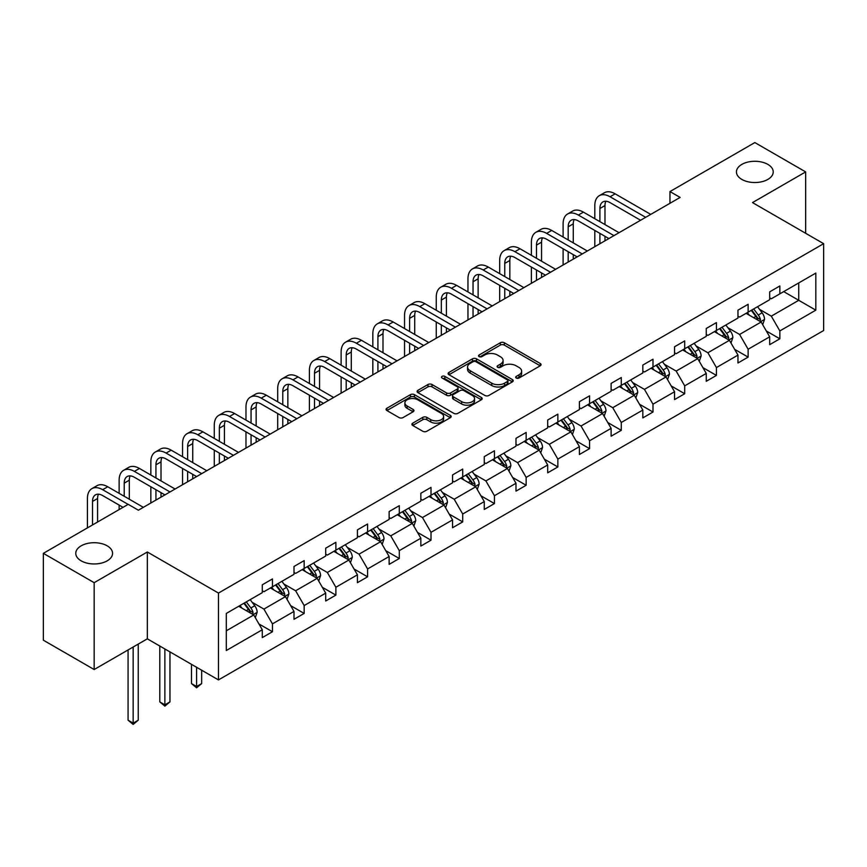 <?xml version="1.0" encoding="UTF-8"?>
<svg xmlns="http://www.w3.org/2000/svg" width="867" height="867" viewBox="0 0 867 867"><rect width="100%" height="100%" fill="white"/><g stroke="black" fill="none" stroke-linecap="round" stroke-linejoin="round"><path stroke-width="1.3" d="M107.183 545.831A18.402 10.621 0 0 0 87.134 543.522A18.402 10.621 0 0 0 75.776 553.341A18.402 10.621 0 0 0 81.162 560.851A18.402 10.621 0 0 0 101.211 563.149A18.402 10.621 0 0 0 112.569 553.341A18.402 10.621 0 0 0 107.183 545.831M767.848 164.394A18.402 10.621 0 0 0 747.798 162.096A18.402 10.621 0 0 0 736.441 171.904A18.402 10.621 0 0 0 741.827 179.415A18.402 10.621 0 0 0 761.876 181.723A18.402 10.621 0 0 0 773.234 171.904A18.402 10.621 0 0 0 767.848 164.394M516.244 378.034A1.972 1.138 0 0 0 519.04 378.034L540.239 365.787A2.818 1.626 0 0 0 541.062 364.639A2.818 1.626 0 0 0 540.239 363.49L504.323 342.747A2.818 1.626 0 0 0 500.324 342.747L479.126 354.993A1.972 1.138 0 0 0 478.551 355.795A1.972 1.138 0 0 0 479.126 356.608A1.972 1.138 0 0 0 481.922 356.608L484.664 355.015A9.028 5.213 0 0 1 497.441 355.015L500.432 356.749A9.028 5.213 0 0 1 503.077 360.434A9.028 5.213 0 0 1 500.432 364.118L497.691 365.701A1.972 1.138 0 0 0 497.105 366.513A1.972 1.138 0 0 0 497.691 367.315A1.972 1.138 0 0 0 500.476 367.315L503.218 365.733A9.028 5.213 0 0 1 515.995 365.733L518.986 367.456A9.028 5.213 0 0 1 521.631 371.152A9.028 5.213 0 0 1 518.986 374.837L516.244 376.419A1.972 1.138 0 0 0 515.659 377.221A1.972 1.138 0 0 0 516.244 378.034L516.244 376.419M412.735 423.161A2.818 1.626 0 0 0 411.912 424.31A2.818 1.626 0 0 0 412.735 425.469L422.814 431.278A2.818 1.626 0 0 0 426.802 431.278L450.341 417.688A2.818 1.626 0 0 0 451.176 416.539A2.818 1.626 0 0 0 450.341 415.38L414.426 394.648A2.818 1.626 0 0 0 410.438 394.648L386.899 408.238A2.818 1.626 0 0 0 386.064 409.397A2.818 1.626 0 0 0 386.899 410.546L399.069 417.569A2.818 1.626 0 0 0 403.057 417.569L413.136 411.76A2.818 1.626 0 0 0 413.96 410.6A2.818 1.626 0 0 0 413.136 409.452L407.1 405.962A7.554 4.357 0 0 1 404.889 402.884A7.554 4.357 0 0 1 409.549 398.863A7.554 4.357 0 0 1 417.775 399.806L441.411 413.451A7.554 4.357 0 0 1 443.622 416.539A7.554 4.357 0 0 1 438.973 420.56A7.554 4.357 0 0 1 430.736 419.617L426.802 417.341A2.818 1.626 0 0 0 422.814 417.341L412.735 423.161L412.735 425.469L422.814 419.693L422.814 417.341M147.325 551.986L94.167 582.678L43.35 553.341L43.35 640.193L94.167 669.53L147.325 638.838L218.473 679.912L218.473 593.071L147.325 551.986L147.325 638.838M805.66 233.288L805.66 171.904L752.502 202.596L823.65 243.67L218.473 593.071M805.66 171.904L754.843 142.567L669.963 191.564L669.963 203.301M43.35 553.341L128.218 504.334L138.384 510.208L680.129 197.427L669.963 191.564M484.87 395.46A2.818 1.626 0 0 0 488.858 395.46L512.397 381.859A2.818 1.626 0 0 0 513.231 380.711A2.818 1.626 0 0 0 512.397 379.562L476.482 358.819A2.818 1.626 0 0 0 472.493 358.819L448.954 372.42A2.818 1.626 0 0 0 448.12 373.569A2.818 1.626 0 0 0 448.954 374.717L484.87 395.46M442.853 378.456A1.972 1.138 0 0 1 444.858 378.738L481.337 399.795L457.83 413.364A2.818 1.626 0 0 1 453.842 413.364L417.927 392.632L427.995 386.855L427.995 384.514L417.927 390.323A2.818 1.626 0 0 0 417.092 391.483A2.818 1.626 0 0 0 417.927 392.632L417.927 390.323M427.995 386.855A2.818 1.626 0 0 1 431.994 386.855L431.994 384.514A2.818 1.626 0 0 0 427.995 384.514M431.994 384.514L446.559 392.924A2.818 1.626 0 0 0 450.547 392.924L457.234 389.066A2.818 1.626 0 0 0 458.058 387.907A2.818 1.626 0 0 0 457.234 386.758L442.062 378.001A1.972 1.138 0 0 1 441.487 377.199A1.972 1.138 0 0 1 442.701 376.137A1.972 1.138 0 0 1 444.858 376.386L481.369 397.476A2.818 1.626 0 0 1 482.204 398.625A2.818 1.626 0 0 1 481.369 399.774L481.369 397.476M94.167 582.678L94.167 669.53M226.309 613.424L262.289 592.66L262.289 584.792L272.455 578.928L272.455 586.786L294 574.344L294 566.487L304.165 560.613L304.165 568.481L325.71 556.04L325.71 548.172L335.876 542.308L335.876 550.166L357.421 537.735L357.421 529.867L367.586 523.993L367.586 531.861L389.131 519.42L389.131 511.563L399.297 505.689L399.297 513.557L420.842 501.115L420.842 493.247L431.007 487.384L431.007 495.241L452.552 482.8L452.552 474.943L462.718 469.069L462.718 476.937L484.274 464.495L484.274 456.627L494.439 450.764L494.439 458.621L515.984 446.191L515.984 438.323L526.15 432.449L526.15 440.317L547.695 427.875L547.695 420.018L557.86 414.144L557.86 422.012L579.405 409.571L579.405 401.703L589.571 395.84L589.571 403.697L611.116 391.255L611.116 383.398L621.281 377.524L621.281 385.392L642.826 372.951L642.826 365.083L652.992 359.22L652.992 367.077L674.548 354.646L674.548 346.778L684.702 340.915L684.702 348.772L706.258 336.331L706.258 328.474L716.424 322.6L716.424 330.468L737.969 318.026L737.969 310.158L748.134 304.295L748.134 312.153L769.679 299.711L769.679 291.854L779.845 285.98L779.845 293.848L815.825 273.072L815.825 310.158L779.845 330.934L779.845 338.802L769.679 344.665L769.679 336.808L748.134 349.238L748.134 357.106L737.969 362.98L737.969 355.112L716.424 367.554L716.424 375.411L706.258 381.285L706.258 373.417L684.702 385.858L684.702 393.726L674.548 399.589L674.548 391.732L652.992 404.174L652.992 412.031L642.826 417.905L642.826 410.037L621.281 422.478L621.281 430.346L611.116 436.209L611.116 428.352L589.571 440.783L589.571 448.651L579.405 454.514L579.405 446.657L557.86 459.098L557.86 466.955L547.695 472.829L547.695 464.961L526.15 477.403L526.15 485.271L515.984 491.134L515.984 483.277L494.439 495.718L494.439 503.575L484.274 509.449L484.274 501.581L462.718 514.023L462.718 521.891L452.552 527.754L452.552 519.886L431.007 532.327L431.007 540.195L420.842 546.058L420.842 538.201L399.297 550.643L399.297 558.5L389.131 564.374L389.131 556.506L367.586 568.947L367.586 576.815L357.421 582.678L357.421 574.821L335.876 587.262L335.876 595.12L325.71 600.994L325.71 593.126L304.165 605.567L304.165 613.435L294 619.298L294 611.43L272.455 623.872L272.455 631.74L262.289 637.603L262.289 629.745L226.309 650.521L226.309 613.424M218.473 679.912L823.65 330.522L823.65 243.67M270.417 587.967L285.46 596.648L263.915 609.089L252.145 602.294M263.915 609.089L272.455 623.872M285.46 596.648L294 611.43M262.289 590.774L263.915 591.717L272.455 586.786M302.128 569.652L317.17 578.343L295.625 590.774L283.856 583.99M295.625 590.774L304.165 605.567M317.17 578.343L325.71 593.126M294 572.469L295.625 573.412L304.165 568.481M333.838 551.347L348.881 560.028L327.336 572.469L315.566 565.674M327.336 572.469L335.876 587.262M348.881 560.028L357.421 574.821M325.71 554.165L327.336 555.097L335.876 550.166M365.549 533.032L380.591 541.723L359.046 554.165L347.277 547.37M359.046 554.165L367.586 568.947M380.591 541.723L389.131 556.506M357.421 535.849L359.046 536.792L367.586 531.861M397.259 514.727L412.313 523.408L390.757 535.849L378.998 529.054M390.757 535.849L399.297 550.643M412.313 523.408L420.842 538.201M389.131 517.545L390.757 518.477L399.297 513.557M428.981 496.423L444.023 505.103L422.467 517.545L410.709 510.75M422.467 517.545L431.007 532.327M444.023 505.103L452.552 519.886M420.842 499.229L422.467 500.172L431.007 495.241M460.691 478.107L475.734 486.799L454.189 499.229L442.419 492.445M454.189 499.229L462.718 514.023M475.734 486.799L484.274 501.581M452.552 480.925L454.189 481.868L462.718 476.937M492.402 459.803L507.444 468.483L485.899 480.925L474.13 474.13M485.899 480.925L494.439 495.718M507.444 468.483L515.984 483.277M484.274 462.62L485.899 463.552L494.439 458.621M524.112 441.487L539.155 450.179L517.61 462.62L505.84 455.825M517.61 462.62L526.15 477.403M539.155 450.179L547.695 464.961M515.984 444.305L517.61 445.248L526.15 440.317M555.823 423.183L570.865 431.864L549.32 444.305L537.551 437.51M549.32 444.305L557.86 459.098M570.865 431.864L579.405 446.657M547.695 426L549.32 426.943L557.86 422.012M587.533 404.878L602.576 413.559L581.031 426L569.261 419.205M581.031 426L589.571 440.783M602.576 413.559L611.116 428.352M579.405 407.685L581.031 408.628L589.571 403.697M619.244 386.563L634.297 395.254L612.741 407.696L600.983 400.901M612.741 407.696L621.281 422.478M634.297 395.254L642.826 410.037M611.116 389.381L612.741 390.323L621.281 385.392M650.965 368.258L666.008 376.939L644.452 389.381L632.693 382.585M644.452 389.381L652.992 404.174M666.008 376.939L674.548 391.732M642.826 371.076L644.452 372.008L652.992 367.077M682.676 349.943L697.718 358.635L676.173 371.076L664.404 364.281M676.173 371.076L684.702 385.858M697.718 358.635L706.258 373.417M674.548 352.761L676.173 353.703L684.702 348.772M714.386 331.638L729.429 340.319L707.884 352.761L696.114 345.976M707.884 352.761L716.424 367.554M729.429 340.319L737.969 355.112M706.258 334.456L707.884 335.399L716.424 330.468M746.097 313.334L761.139 322.015L739.594 334.456L727.825 327.661M739.594 334.456L748.134 349.238M761.139 322.015L769.679 336.808M737.969 316.152L739.594 317.084L748.134 312.153M783.703 291.615L798.745 300.307L771.305 316.152L759.535 309.356M771.305 316.152L779.845 330.934M815.825 310.158L798.745 300.307L798.745 282.935L815.825 273.072M769.679 297.836L771.305 298.779L779.845 293.848M226.309 630.797L253.749 614.952L238.707 606.271M253.749 614.952L262.289 629.745M766.32 330.999L779.845 338.802M734.609 349.303L748.134 357.106M702.899 367.608L716.424 375.411M671.188 385.923L684.702 393.726M639.478 404.228L652.992 412.031M607.767 422.532L621.281 430.346M576.056 440.848L589.571 448.651M544.335 459.152L557.86 466.955M512.625 477.468L526.15 485.271M480.914 495.772L494.439 503.575M449.204 514.077L462.718 521.891M417.493 532.392L431.007 540.195M385.782 550.697L399.297 558.5M354.072 569.012L367.586 576.815M322.351 587.317L335.876 595.12M290.64 605.621L304.165 613.435M258.93 623.937L272.455 631.74M517.035 378.305L518.986 377.178A9.028 5.213 0 0 0 521.631 373.493L521.631 371.152M503.077 360.434L503.077 362.785A9.028 5.213 0 0 1 500.432 366.47L498.471 367.597M540.195 365.809L504.323 345.099A2.818 1.626 0 0 0 500.324 345.099L479.917 356.879M512.364 381.881L476.482 361.171A2.818 1.626 0 0 0 472.493 361.171L448.987 374.739M507.412 381.513A1.972 1.138 0 0 0 507.986 380.711A1.972 1.138 0 0 0 507.412 379.898L475.885 361.702A1.972 1.138 0 0 0 473.089 361.702L470.196 363.371A9.028 5.213 0 0 0 467.551 367.055A9.028 5.213 0 0 0 470.196 370.74L491.752 383.181A9.028 5.213 0 0 0 504.518 383.181L507.412 381.513L507.412 383.864A1.972 1.138 0 0 0 507.986 383.051L507.986 380.711M467.551 367.055L467.551 369.407A9.028 5.213 0 0 0 470.196 373.092L470.196 370.74M507.412 383.864L504.518 385.533A9.028 5.213 0 0 1 491.752 385.533L470.196 373.092M431.994 386.855L446.559 395.265A2.818 1.626 0 0 0 450.547 395.265L457.234 391.407A2.818 1.626 0 0 0 458.058 390.258L458.058 387.907M461.667 401.649A7.554 4.357 0 0 0 469.892 402.591A7.554 4.357 0 0 0 474.552 398.571A7.554 4.357 0 0 0 472.342 395.482L464.018 390.67A2.818 1.626 0 0 0 460.019 390.67L453.343 394.528A2.818 1.626 0 0 0 452.509 395.688A2.818 1.626 0 0 0 453.343 396.837L461.667 401.649L461.667 403.989A7.554 4.357 0 0 0 469.892 404.943A7.554 4.357 0 0 0 474.552 400.912L474.552 398.571M452.509 395.688L452.509 398.029A2.818 1.626 0 0 0 453.343 399.188L453.343 396.837M461.667 403.989L453.343 399.188M443.622 416.539L443.622 418.88A7.554 4.357 0 0 1 438.973 422.912A7.554 4.357 0 0 1 430.736 421.969L426.802 419.693A2.818 1.626 0 0 0 422.814 419.693M404.889 402.884L404.889 405.236A7.554 4.357 0 0 0 407.1 408.314L407.1 405.962M413.093 411.782L407.1 408.314M450.309 417.71L414.426 396.999A2.818 1.626 0 0 0 410.438 396.999L386.931 410.568M762.689 324.692L764.553 319.294A7.619 4.4 -120 0 0 762.126 312.803L757.563 306.712M749.37 315.22L747.397 312.575M760.012 321.364L760.446 319.62A7.619 4.4 -120 0 0 758.257 315.035L753.694 308.945M751.787 310.039L756.815 316.748A3.88 2.243 60 0 1 757.52 317.929L760.446 319.62M751.256 310.353L755.818 316.444A7.619 4.4 60 0 1 757.725 320.042M594.816 218.712L594.816 205.566A21.567 12.452 60 0 1 599.281 195.693L604.364 192.767A21.567 12.452 60 0 1 615.147 193.829L650.759 214.387M599.281 195.693A21.567 12.452 60 0 1 610.065 196.766L645.677 217.324M640.594 220.261L610.065 202.629A14.371 8.302 -120 0 0 602.879 201.924A14.371 8.302 -120 0 0 599.899 208.503L599.899 221.649M605.881 201.252A14.371 8.302 -120 0 0 604.982 205.566L604.982 224.575M599.899 233.386L599.899 243.757M604.982 236.312L604.982 240.82M594.816 246.694L594.816 230.449M730.979 342.996L732.843 337.599A7.619 4.4 -120 0 0 730.415 331.118L725.852 325.017M717.659 333.535L715.687 330.891M728.302 339.669L728.735 337.924A7.619 4.4 -120 0 0 726.546 333.34L721.983 327.249M720.076 328.355L725.105 335.063A3.88 2.243 60 0 1 725.809 336.233L728.735 337.924M719.545 328.658L724.108 334.749A7.619 4.4 60 0 1 726.004 338.347M699.257 361.311L701.132 355.914A7.619 4.4 -120 0 0 698.704 349.423L694.131 343.332M685.949 351.839L683.976 349.195M696.591 357.984L697.014 356.239A7.619 4.4 -120 0 0 694.835 351.655L690.273 345.565M688.365 346.659L693.383 353.368A3.88 2.243 60 0 1 694.088 354.549L697.014 356.239M687.834 346.963L692.397 353.064A7.619 4.4 60 0 1 694.294 356.662M563.106 237.016L563.106 223.87A21.567 12.452 60 0 1 567.571 214.008L572.654 211.071A21.567 12.452 60 0 1 583.426 212.133L619.049 232.703M567.571 214.008A21.567 12.452 60 0 1 578.354 215.07L613.966 235.629M608.883 238.566L578.354 220.944A14.371 8.302 -120 0 0 571.158 220.229A14.371 8.302 -120 0 0 568.188 226.807L568.188 239.953M574.171 219.568A14.371 8.302 -120 0 0 573.271 223.87L573.271 242.89M568.188 251.69L568.188 262.062M573.271 254.627L573.271 259.135M563.106 264.999L563.106 248.753M531.395 255.332L531.395 242.186A21.567 12.452 60 0 1 535.86 232.313L540.943 229.376A21.567 12.452 60 0 1 551.715 230.449L587.338 251.007M535.86 232.313A21.567 12.452 60 0 1 546.633 233.386L582.256 253.944M577.173 256.881L546.633 239.249A14.371 8.302 -120 0 0 539.447 238.533A14.371 8.302 -120 0 0 536.478 245.123L536.478 258.258M542.46 237.872A14.371 8.302 -120 0 0 541.55 242.186L541.55 261.195M536.478 269.995L536.478 280.377M541.55 272.932L541.55 277.44M531.395 283.303L531.395 267.069M667.547 379.616L669.422 374.219A7.619 4.4 -120 0 0 666.983 367.727L662.421 361.637M654.238 370.144L652.255 367.51M664.881 376.289L665.303 374.544A7.619 4.4 -120 0 0 663.125 369.96L658.562 363.869M656.655 364.974L661.673 371.672A3.88 2.243 60 0 1 662.377 372.853L665.303 374.544M656.124 365.278L660.687 371.369A7.619 4.4 60 0 1 662.583 374.967M499.674 273.636L499.674 260.49A21.567 12.452 60 0 1 504.139 250.617L509.222 247.691A21.567 12.452 60 0 1 520.005 248.753L555.617 269.323M504.139 250.617A21.567 12.452 60 0 1 514.922 251.69L550.545 272.249M545.462 275.186L514.922 257.553A14.371 8.302 -120 0 0 507.737 256.849A14.371 8.302 -120 0 0 504.757 263.427L504.757 276.573M510.739 256.188A14.371 8.302 -120 0 0 509.839 260.49L509.839 279.51M504.757 288.31L504.757 298.682M509.839 291.247L509.839 295.745M499.674 301.618L499.674 285.373M635.836 397.931L637.711 392.523A7.619 4.4 -120 0 0 635.273 386.043L630.71 379.952M622.528 388.459L620.544 385.815M633.17 394.604L633.593 392.849A7.619 4.4 -120 0 0 631.414 388.264L626.852 382.174M624.944 383.279L629.962 389.987A3.88 2.243 60 0 1 630.667 391.158L633.593 392.849M624.413 383.582L628.976 389.673A7.619 4.4 60 0 1 630.873 393.271M467.963 291.941L467.963 278.806A21.567 12.452 60 0 1 472.428 268.933L477.511 265.996A21.567 12.452 60 0 1 488.294 267.069L523.906 287.627M472.428 268.933A21.567 12.452 60 0 1 483.212 269.995L518.824 290.564M513.741 293.49L483.212 275.869A14.371 8.302 -120 0 0 476.026 275.153A14.371 8.302 -120 0 0 473.046 281.732L473.046 294.878M479.028 274.492A14.371 8.302 -120 0 0 478.129 278.806L478.129 297.815M473.046 306.615L473.046 316.986M478.129 309.552L478.129 314.06M467.963 319.923L467.963 303.678M604.126 416.236L605.99 410.839A7.619 4.4 -120 0 0 603.562 404.347L598.999 398.256M590.817 406.764L588.834 404.12M601.46 412.909L601.882 411.164A7.619 4.4 -120 0 0 599.704 406.58L595.141 400.489M593.234 401.584L598.252 408.292A3.88 2.243 60 0 1 598.956 409.473L601.882 411.164M592.703 401.898L597.265 407.989A7.619 4.4 60 0 1 599.162 411.587M436.253 310.256L436.253 297.11A21.567 12.452 60 0 1 440.718 287.237L445.801 284.3A21.567 12.452 60 0 1 456.584 285.373L492.196 305.932M440.718 287.237A21.567 12.452 60 0 1 451.501 288.31L487.113 308.869M482.03 311.806L451.501 294.173A14.371 8.302 -120 0 0 444.316 293.469A14.371 8.302 -120 0 0 441.336 300.047L441.336 313.193M447.318 292.797A14.371 8.302 -120 0 0 446.418 297.11L446.418 316.119M441.336 324.93L441.336 335.301M446.418 327.856L446.418 332.364M436.253 338.238L436.253 321.993M572.415 434.54L574.279 429.143A7.619 4.4 -120 0 0 571.852 422.663L567.289 416.561M559.107 425.079L557.123 422.435M569.738 431.213L570.172 429.468A7.619 4.4 -120 0 0 567.993 424.884L563.42 418.794M561.513 419.899L566.541 426.597A3.88 2.243 60 0 1 567.246 427.778L570.172 429.468M560.982 420.202L565.555 426.293A7.619 4.4 60 0 1 567.452 429.891M404.542 328.56L404.542 315.415A21.567 12.452 60 0 1 409.007 305.552L414.09 302.616A21.567 12.452 60 0 1 424.873 303.678L460.485 324.247M409.007 305.552A21.567 12.452 60 0 1 419.791 306.615L455.403 327.173M450.32 330.11L419.791 312.488A14.371 8.302 -120 0 0 412.605 311.773A14.371 8.302 -120 0 0 409.625 318.352L409.625 331.497M415.607 311.112A14.371 8.302 -120 0 0 414.708 315.415L414.708 334.434M409.625 343.234L409.625 353.606M414.708 346.171L414.708 350.68M404.542 356.543L404.542 340.298M540.705 452.856L542.569 447.448A7.619 4.4 -120 0 0 540.141 440.967L535.578 434.876M527.385 443.384L525.413 440.739M538.028 449.529L538.461 447.773A7.619 4.4 -120 0 0 536.272 443.2L531.709 437.109M529.802 438.203L534.831 444.912A3.88 2.243 60 0 1 535.535 446.093L538.461 447.773M529.271 438.507L533.834 444.608A7.619 4.4 60 0 1 535.741 448.206M372.832 346.876L372.832 333.73A21.567 12.452 60 0 1 377.297 323.857L382.38 320.92A21.567 12.452 60 0 1 393.163 321.993L428.775 342.552M377.297 323.857A21.567 12.452 60 0 1 388.08 324.93L423.692 345.489M418.609 348.426L388.08 330.793A14.371 8.302 -120 0 0 380.895 330.078A14.371 8.302 -120 0 0 377.914 336.667L377.914 349.802M383.897 329.417A14.371 8.302 -120 0 0 382.997 333.73L382.997 352.739M377.914 361.539L377.914 371.921M382.997 364.476L382.997 368.984M372.832 374.847L372.832 358.613M508.994 471.16L510.858 465.763A7.619 4.4 -120 0 0 508.43 459.272L503.868 453.181M495.675 461.688L493.702 459.055M506.317 467.833L506.751 466.088A7.619 4.4 -120 0 0 504.561 461.504L499.999 455.413M498.091 456.519L503.12 463.216A3.88 2.243 60 0 1 503.825 464.398L506.751 466.088M497.56 456.822L502.123 462.913A7.619 4.4 60 0 1 504.02 466.511M341.121 365.18L341.121 352.035A21.567 12.452 60 0 1 345.586 342.162L350.669 339.235A21.567 12.452 60 0 1 361.441 340.298L397.064 360.867M345.586 342.162A21.567 12.452 60 0 1 356.37 343.234L391.982 363.793M386.899 366.73L356.37 349.098A14.371 8.302 -120 0 0 349.173 348.393A14.371 8.302 -120 0 0 346.204 354.971L346.204 368.117M352.186 347.732A14.371 8.302 -120 0 0 351.287 352.035L351.287 371.054M346.204 379.854L346.204 390.226M351.287 382.78L351.287 387.289M341.121 393.163L341.121 376.917M477.273 489.465L479.148 484.068A7.619 4.4 -120 0 0 476.72 477.587L472.147 471.496M463.964 480.004L461.992 477.359M474.607 486.149L475.029 484.393A7.619 4.4 -120 0 0 472.851 479.809L468.288 473.718M466.381 474.823L471.399 481.532A3.88 2.243 60 0 1 472.103 482.702L475.029 484.393M465.85 475.127L470.413 481.218A7.619 4.4 60 0 1 472.309 484.816M445.562 507.78L447.437 502.383A7.619 4.4 -120 0 0 444.999 495.891L440.436 489.801M432.254 498.308L430.27 495.664M442.896 504.453L443.319 502.708A7.619 4.4 -120 0 0 441.14 498.124L436.578 492.033M434.67 493.128L439.688 499.836A3.88 2.243 60 0 1 440.393 501.018L443.319 502.708M434.139 493.442L438.702 499.533A7.619 4.4 60 0 1 440.599 503.131M413.852 526.085L415.727 520.688A7.619 4.4 -120 0 0 413.288 514.196L408.725 508.105M400.543 516.624L398.56 513.979M411.186 522.758L411.608 521.013A7.619 4.4 -120 0 0 409.43 516.429L404.867 510.338M402.96 511.443L407.978 518.141A3.88 2.243 60 0 1 408.682 519.322L411.608 521.013M402.429 511.747L406.991 517.837A7.619 4.4 60 0 1 408.888 521.435M382.141 544.4L384.005 538.992A7.619 4.4 -120 0 0 381.578 532.511L377.015 526.421M368.833 534.928L366.849 532.284M379.475 541.073L379.898 539.317A7.619 4.4 -120 0 0 377.719 534.744L373.157 528.642M371.249 529.748L376.267 536.456A3.88 2.243 60 0 1 376.972 537.638L379.898 539.317M370.718 530.051L375.281 536.153A7.619 4.4 60 0 1 377.178 539.751M350.431 562.705L352.295 557.308A7.619 4.4 -120 0 0 349.867 550.816L345.304 544.725M337.122 553.233L335.139 550.599M347.754 559.378L348.187 557.633A7.619 4.4 -120 0 0 346.009 553.048L341.435 546.958M339.528 548.063L344.557 554.761A3.88 2.243 60 0 1 345.261 555.942L348.187 557.633M338.997 548.367L343.57 554.457A7.619 4.4 60 0 1 345.467 558.055M318.72 581.009L320.584 575.612A7.619 4.4 -120 0 0 318.156 569.131L313.594 563.03M305.401 571.548L303.428 568.904M316.043 577.693L316.477 575.937A7.619 4.4 -120 0 0 314.288 571.353L309.725 565.262M307.818 566.368L312.846 573.076A3.88 2.243 60 0 1 313.551 574.247L316.477 575.937M307.286 566.671L311.849 572.762A7.619 4.4 60 0 1 313.756 576.36M196.581 667.276L196.581 686.523L201.664 683.597L201.664 670.213M201.664 683.597L196.581 687.813L191.499 683.597L191.499 664.339M191.499 683.597L196.581 686.523L196.581 687.813M309.411 383.485L309.411 370.35A21.567 12.452 60 0 1 313.876 360.477L318.958 357.54A21.567 12.452 60 0 1 329.731 358.613L365.354 379.172M313.876 360.477A21.567 12.452 60 0 1 324.648 361.539L360.271 382.109M355.188 385.035L324.648 367.413A14.371 8.302 -120 0 0 317.463 366.698A14.371 8.302 -120 0 0 314.493 373.276L314.493 386.422M320.476 366.037A14.371 8.302 -120 0 0 319.565 370.35L319.565 389.359M314.493 398.159L314.493 408.53M319.565 401.096L319.565 405.604M309.411 411.467L309.411 395.222M277.689 401.8L277.689 388.654A21.567 12.452 60 0 1 282.154 378.781L287.237 375.844A21.567 12.452 60 0 1 298.02 376.917L333.632 397.476M282.154 378.781A21.567 12.452 60 0 1 292.938 379.854L328.56 400.413M323.478 403.35L292.938 385.717A14.371 8.302 -120 0 0 285.752 385.013A14.371 8.302 -120 0 0 282.772 391.591L282.772 404.737M288.754 384.341A14.371 8.302 -120 0 0 287.855 388.654L287.855 407.663M282.772 416.474L282.772 426.846M287.855 419.4L287.855 423.909M277.689 429.783L277.689 413.537M245.979 420.105L245.979 406.959A21.567 12.452 60 0 1 250.444 397.097L255.527 394.16A21.567 12.452 60 0 1 266.31 395.222L301.922 415.792M250.444 397.097A21.567 12.452 60 0 1 261.227 398.159L296.839 418.718M291.756 421.655L261.227 404.033A14.371 8.302 -120 0 0 254.042 403.318A14.371 8.302 -120 0 0 251.062 409.896L251.062 423.042M257.044 402.656A14.371 8.302 -120 0 0 256.144 406.959L256.144 425.979M251.062 434.779L251.062 445.15M256.144 437.716L256.144 442.213M245.979 448.087L245.979 431.842M214.268 438.42L214.268 425.274A21.567 12.452 60 0 1 218.733 415.401L223.816 412.464A21.567 12.452 60 0 1 234.599 413.537L270.211 434.096M218.733 415.401A21.567 12.452 60 0 1 229.517 416.474L265.129 437.033M260.046 439.97L229.517 422.337A14.371 8.302 -120 0 0 222.331 421.622A14.371 8.302 -120 0 0 219.351 428.2L219.351 441.346M225.333 420.961A14.371 8.302 -120 0 0 224.434 425.274L224.434 444.283M219.351 453.083L219.351 463.466M224.434 456.02L224.434 460.529M214.268 466.392L214.268 450.157M182.558 456.725L182.558 443.579A21.567 12.452 60 0 1 187.023 433.706L192.106 430.78A21.567 12.452 60 0 1 202.889 431.842L238.501 452.401M187.023 433.706A21.567 12.452 60 0 1 197.806 434.779L233.418 455.338M228.335 458.275L197.806 440.642A14.371 8.302 -120 0 0 190.621 439.937A14.371 8.302 -120 0 0 187.64 446.516L187.64 459.662M193.623 439.276A14.371 8.302 -120 0 0 192.723 443.579L192.723 462.588M187.64 471.399L187.64 481.77M192.723 474.325L192.723 478.833M182.558 484.707L182.558 468.462M150.847 475.029L150.847 461.894A21.567 12.452 60 0 1 155.312 452.021L160.395 449.084A21.567 12.452 60 0 1 171.178 450.157L206.79 470.716M155.312 452.021A21.567 12.452 60 0 1 166.096 453.083L201.708 473.653M196.625 476.579L166.096 458.957A14.371 8.302 -120 0 0 158.91 458.242A14.371 8.302 -120 0 0 155.93 464.82L155.93 477.966M161.912 457.581A14.371 8.302 -120 0 0 161.013 461.894L161.013 480.903M155.93 489.703L155.93 500.075M161.013 492.64L161.013 497.149M150.847 503.012L150.847 486.766M287.01 599.325L288.874 593.928A7.619 4.4 -120 0 0 286.446 587.436L281.883 581.345M273.69 589.853L271.718 587.208M284.333 595.997L284.766 594.253A7.619 4.4 -120 0 0 282.577 589.668L278.014 583.578M276.107 584.672L281.136 591.381A3.88 2.243 60 0 1 281.84 592.562L284.766 594.253M275.576 584.987L280.139 591.077A7.619 4.4 60 0 1 282.035 594.675M164.871 648.971L164.871 704.838L169.954 701.902L169.954 651.897M169.954 701.902L164.871 706.128L159.788 701.902L159.788 646.034M159.788 701.902L164.871 704.838L164.871 706.128M119.137 493.345L119.137 480.199A21.567 12.452 60 0 1 123.602 470.326L128.684 467.389A21.567 12.452 60 0 1 139.457 468.462L175.08 489.021M123.602 470.326A21.567 12.452 60 0 1 134.385 471.399L169.997 491.957M164.914 494.894L134.385 477.262A14.371 8.302 -120 0 0 127.189 476.547A14.371 8.302 -120 0 0 124.219 483.136L124.219 496.282M130.202 475.885A14.371 8.302 -120 0 0 129.302 480.199L129.302 499.208M119.137 509.59L119.137 505.082M255.288 617.629L257.163 612.232A7.619 4.4 -120 0 0 254.735 605.74L250.162 599.65M241.98 608.168L240.007 605.524M252.622 614.302L253.045 612.557A7.619 4.4 -120 0 0 250.866 607.973L246.304 601.882M244.396 602.988L249.414 609.685A3.88 2.243 60 0 1 250.119 610.867L253.045 612.557M243.865 603.291L248.428 609.382A7.619 4.4 60 0 1 250.325 612.98M133.16 647.02L133.16 723.143L138.243 720.206L138.243 644.083M138.243 720.206L133.16 724.433L128.078 720.206L128.078 649.957M128.078 720.206L133.16 723.143L133.16 724.433M87.426 527.895L87.426 498.503A21.567 12.452 60 0 1 91.891 488.641L96.974 485.704A21.567 12.452 60 0 1 107.746 486.766L143.369 507.336M91.891 488.641A21.567 12.452 60 0 1 102.664 489.703L128.121 504.399M123.038 507.336L102.664 495.577A14.371 8.302 -120 0 0 95.478 494.862A14.371 8.302 -120 0 0 92.509 501.44L92.509 524.958M98.491 494.201A14.371 8.302 -120 0 0 97.581 498.503L97.581 522.021M518.986 377.178L518.986 374.837M497.691 367.315L497.691 365.701M500.432 366.47L500.432 364.118M479.126 356.608L479.126 354.993M500.324 345.099L500.324 342.747M504.323 345.099L504.323 342.747M540.239 365.787L540.239 363.49M448.954 374.717L448.954 372.42M472.493 361.171L472.493 358.819M476.482 361.171L476.482 358.819M512.397 381.859L512.397 379.562M491.752 385.533L491.752 383.181M504.518 385.533L504.518 383.181M446.559 395.265L446.559 392.924M450.547 395.265L450.547 392.924M457.234 391.407L457.234 389.066M444.858 378.738L444.858 376.386M426.802 419.693L426.802 417.341M430.736 421.969L430.736 419.617M413.136 411.76L413.136 409.452M386.899 410.546L386.899 408.238M410.438 396.999L410.438 394.648M414.426 396.999L414.426 394.648M450.341 417.688L450.341 415.38M760.587 321.7L764.51 319.435M758.257 315.035L762.126 312.803M753.651 317.69L755.818 316.444M615.147 193.829L610.065 196.766M604.982 205.566L599.899 208.503M728.876 340.005L732.788 337.751M726.546 333.34L730.415 331.118M721.94 336.006L724.108 334.749M697.166 358.32L701.078 356.055M694.835 351.655L698.704 349.423M690.23 354.31L692.397 353.064M583.426 212.133L578.354 215.07M573.271 223.87L568.188 226.807M551.715 230.449L546.633 233.386M541.55 242.186L536.478 245.123M665.455 376.625L669.367 374.371M663.125 369.96L666.983 367.727M658.519 372.615L660.687 371.369M520.005 248.753L514.922 251.69M509.839 260.49L504.757 263.427M633.744 394.929L637.657 392.675M631.414 388.264L635.273 386.043M626.808 390.93L628.976 389.673M488.294 267.069L483.212 269.995M478.129 278.806L473.046 281.732M602.034 413.245L605.946 410.98M599.704 406.58L603.562 404.347M595.098 409.235L597.265 407.989M456.584 285.373L451.501 288.31M446.418 297.11L441.336 300.047M570.323 431.549L574.236 429.295M567.993 424.884L571.852 422.663M563.387 427.55L565.555 426.293M424.873 303.678L419.791 306.615M414.708 315.415L409.625 318.352M538.602 449.865L542.525 447.6M536.272 443.2L540.141 440.967M531.666 445.855L533.834 444.608M393.163 321.993L388.08 324.93M382.997 333.73L377.914 336.667M506.892 468.169L510.804 465.904M504.561 461.504L508.43 459.272M499.956 464.159L502.123 462.913M361.441 340.298L356.37 343.234M351.287 352.035L346.204 354.971M475.181 486.474L479.093 484.219M472.851 479.809L476.72 477.587M468.245 482.475L470.413 481.218M443.47 504.789L447.383 502.524M441.14 498.124L444.999 495.891M436.535 500.779L438.702 499.533M411.76 523.094L415.672 520.839M409.43 516.429L413.288 514.196M404.824 519.095L406.991 517.837M380.049 541.409L383.962 539.144M377.719 534.744L381.578 532.511M373.113 537.399L375.281 536.153M348.339 559.714L352.251 557.448M346.009 553.048L349.867 550.816M341.403 555.704L343.57 554.457M316.618 578.018L320.541 575.764M314.288 571.353L318.156 569.131M309.682 574.019L311.849 572.762M329.731 358.613L324.648 361.539M319.565 370.35L314.493 373.276M298.02 376.917L292.938 379.854M287.855 388.654L282.772 391.591M266.31 395.222L261.227 398.159M256.144 406.959L251.062 409.896M234.599 413.537L229.517 416.474M224.434 425.274L219.351 428.2M202.889 431.842L197.806 434.779M192.723 443.579L187.64 446.516M171.178 450.157L166.096 453.083M161.013 461.894L155.93 464.82M284.907 596.333L288.819 594.068M282.577 589.668L286.446 587.436M277.971 592.324L280.139 591.077M139.457 468.462L134.385 471.399M129.302 480.199L124.219 483.136M253.197 614.638L257.109 612.384M250.866 607.973L254.735 605.74M246.261 610.639L248.428 609.382M107.746 486.766L102.664 489.703M97.581 498.503L92.509 501.44"/></g></svg>
